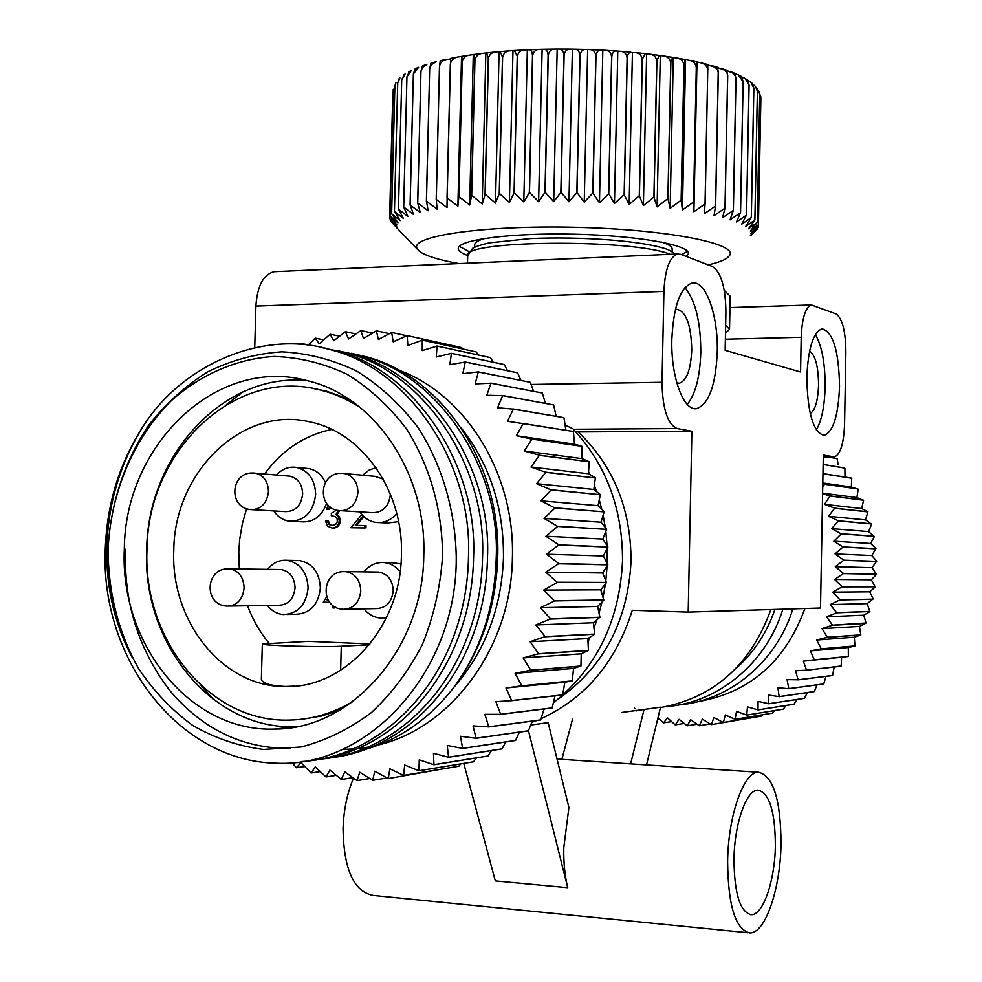 <?xml version="1.0" encoding="UTF-8"?>
<svg xmlns="http://www.w3.org/2000/svg" width="982" height="982" viewBox="0 0 982 982"><rect width="100%" height="100%" fill="white"/><g stroke="black" fill="none" stroke-linecap="round" stroke-linejoin="round"><path stroke-width="1.47" d="M401.405 555.26C403.835 491.589 362.603 432.718 310.668 422.088C242.861 404.965 174.219 471.753 173.802 550.325C170.438 620.98 222.362 686.958 284.903 686.504C344.424 688.983 400.865 627.154 401.405 555.26M331.769 429.441C304.666 435.124 282.264 449.965 264.575 473.962M246.654 508.664L242.345 523.774L239.694 539.351L238.786 552.007L239.301 569.02M675.321 309.735L676.745 309.318C686.136 311.257 691.132 324.821 691.733 350.009C690.788 369.588 686.676 380.66 679.384 383.226L676.819 382.906M809.573 351.163C815.367 355.103 818.362 366.409 818.558 385.067C817.932 400.926 815.146 410.415 810.211 413.532M782.875 609.184C766.193 663.427 717.854 702.94 666.41 706.586M792.867 608.877C776.492 662.015 729.258 700.903 678.722 704.941M774.921 609.429C766.733 633.108 753.624 652.907 735.628 668.828M729.528 329.154L730.191 296.171L724.262 290.426M725.489 333.094L729.528 329.363L725.649 325.251M575.452 431.491L578.153 431.92C613.296 465.505 630.923 508.578 631.045 561.152C627.842 621.373 603.574 667.33 558.255 699.024M607.207 548.435L607.207 563.496M607.109 565.988L605.82 580.804M605.415 583.934L603.058 597.387M602.027 601.978L599.069 613.112M596.933 619.814L594 627.891M590.133 637.122L588.009 641.688M581.737 653.582L581.221 654.491M565.129 425.059L572.887 428.753C606.066 464.4 622.613 508.443 622.527 560.882C619.63 620.882 596.59 668.214 553.406 702.867M544.912 708.881L543.979 709.507M588.599 472.047L589.728 474.49M594.38 485.501L596.614 491.626M599.278 499.912L601.819 509.413M603.132 515.268L605.305 527.53M605.833 531.471L607.072 545.661M816.337 429.932C821.664 420.566 824.598 406.217 825.138 386.883C825.211 363.463 821.959 346.008 815.367 334.518M806.823 377.432C808.137 348.426 813.194 332.223 822.02 328.81C833.092 331.855 838.935 351.139 839.536 386.663C838.333 415.533 833.227 431.785 824.205 435.394C813.354 432.657 807.56 413.336 806.823 377.432M684.933 287.628C695.465 300.504 700.755 322.133 700.78 352.513C699.97 376.892 695.465 394.187 687.265 404.4M717.253 352.145C718.345 315.725 705.898 280.079 692.224 282.988C680.33 287.198 673.542 305.967 671.835 339.318C670.718 376.695 683.582 411.433 696.619 408.622C708.832 404.203 715.706 385.374 717.253 352.145M312.853 388.43L326.196 391.045L349.248 399.404M360.738 407.911C348.303 399.699 335.157 393.819 321.31 390.271C235.263 366.225 147.472 450.566 146.993 549.748C142.611 639.073 209.289 722.74 289.174 720.088C311.134 719.696 332.125 713.668 352.145 701.983M362.726 475.19L368.851 470.231L375.971 467.604M267.656 569.376C272.947 562.747 279.465 559.728 287.186 560.317C300.332 563.128 307.292 572.371 308.09 588.083C306.114 604.924 297.914 613.75 283.491 614.56C277.108 614.02 271.769 610.988 267.485 605.464M286.953 614.487L295.95 614.278C310.275 613.468 318.413 604.728 320.365 588.058C319.58 572.506 312.657 563.349 299.608 560.575L296.171 560.501M363.966 571.88C369.539 565.031 376.413 561.937 384.588 562.625C390.738 563.423 395.918 566.43 400.128 571.647M392.321 562.772L400.951 563.926M276.494 475.006C282.239 468.795 288.941 466.266 296.613 467.432C308.716 470.783 315.062 479.781 315.664 494.412C313.356 512.297 304.518 521.221 289.15 521.184C282.816 520.178 277.71 516.765 273.818 510.947M325.41 482.469C321.826 474.797 316.327 470.169 308.937 468.598L305.537 468.279M374.805 476.319L383.152 479.081M390.357 494.044L390.345 494.683C388.737 506.847 382.599 512.825 371.945 512.629L341.785 510.75M278.949 569.523L281.22 569.548C289.923 571.352 294.539 577.453 295.066 587.85C293.753 598.995 288.327 604.802 278.778 605.28L229.678 606.041M376.155 572.027L378.794 572.064C387.841 573.967 392.653 580.202 393.217 590.771C391.855 602.199 386.172 608.14 376.167 608.595L346.032 609.184M287.775 475.988L290.034 476.184C298.049 478.357 302.26 484.298 302.665 493.983C301.13 505.816 295.275 511.683 285.111 511.61L252.89 509.707M423.782 555.677C426.839 473.128 374.67 396.777 308.434 380.967C217.611 355.03 124.849 444.306 124.321 549.183C119.632 643.689 190.078 732.302 274.53 729.061C351.126 729.81 423.046 649.139 423.782 555.677M296.711 726.68L295.324 726.705C211.867 729.957 142.108 642.793 146.686 549.76C147.619 455.599 223.638 372.055 307.12 380.623M605.587 560.292L607.809 564.871L602.69 572.972L606.446 582.596L600.788 589.826L603.795 600.149L597.645 606.459L599.916 617.236L593.324 622.748L594.724 634.237L587.837 638.558L588.439 650.366L581.234 653.816L580.939 665.992L573.549 668.386L572.273 680.992L564.859 682.171L562.661 694.974L511.696 700.657L505.988 687.977L521.81 685.804L515.108 673.357L530.759 670.178L523.16 657.915L538.566 653.73L530.096 641.749L545.182 636.594L535.865 624.982L550.558 618.893L540.419 607.711L554.609 600.91L543.721 590.084L557.383 582.436L545.747 572.199L558.832 563.594L546.483 554.216L558.918 544.875L607.87 546.913L603.378 556.008L605.587 560.292M555.051 695.821L552.093 707.997L500.685 714.331L495.898 701.651L511.696 700.657M544.126 708.979L540.652 719.978L488.778 726.913L484.887 714.319L500.685 714.331M532.232 721.107L528.426 730.829L476.061 738.304L473.042 725.882L488.778 726.913M519.441 732.118L515.501 740.489L462.608 748.444L460.472 736.279L476.061 738.304M505.828 741.95L501.974 748.91L448.553 757.269L447.24 745.436L462.608 748.444M491.479 750.555L487.944 756.03L433.958 764.733L433.467 753.304L448.553 757.269M476.442 757.883L473.496 761.811L418.958 770.784L419.24 759.847L433.958 764.733M460.791 763.91L458.754 766.255L403.639 775.412L404.658 765.027L418.958 770.784M444.576 768.611L388.271 778.579L389.817 768.82L403.639 775.412M342.509 749.364L352.943 748.984M357.669 748.566L367.428 747.216M374.142 745.89C449.167 730.927 511.462 648.685 512.395 557.911C515.206 474.011 465.922 394.887 399.343 370.374M291.985 762.695L296.441 767.74L300.946 762.584L311.11 773.006L315.271 766.991L325.999 776.909L329.903 770.097L341.331 779.462L344.768 771.852L357.018 780.616L359.768 772.233L372.644 780.322L374.817 771.226L388.271 778.579M285.676 727.797L286.683 728.239M453.93 687.24C484.998 651.582 501.507 608.41 503.471 557.715C503.876 507.596 489.76 464.277 461.098 427.796M341.38 351.531L362.505 356.085C437.911 375.333 500.304 466.732 496.241 557.457C494.768 607.833 480.37 651.496 453.033 688.419C481.094 650.87 495.984 607.232 497.727 557.494C501.041 463.897 442.33 377.149 367.145 356.994L351.384 353.311M453.033 688.419C428.582 719.205 399.404 739.532 365.488 749.401M331.278 757.773C415.963 748.026 485.783 662.494 487.502 557.224C491.626 465.763 428.778 373.553 352.955 354.232L336.58 350.427M326.098 348.561L347.542 353.189C423.659 372.608 486.667 465.173 482.543 557.089C480.836 663.832 409.433 750.236 323.569 758.804M315.787 759.958C401.257 750.174 471.826 663.537 473.582 556.843C477.755 464.179 414.281 370.791 337.759 351.286L321.175 347.432M142.881 426.716C119.473 463.087 106.94 503.791 105.283 548.803C99.992 657.805 178.503 761.627 276.764 763.223C368.729 767.666 457.698 670.694 456.237 556.401C455.182 509.609 441.765 464.302 417.927 427.379C400.337 404.339 379.96 385.582 356.785 371.147C332.738 359.584 307.783 353.152 281.92 351.838C256.093 353.569 231.433 360.198 207.926 371.724C185.451 385.816 165.639 403.749 148.491 425.501C124.96 460.902 111.531 500.808 108.216 545.206L108.081 548.84C107.124 587.727 115.152 623.889 132.189 657.339C114.649 624.368 106.179 588.193 106.768 548.828C107.934 504.282 119.976 463.578 142.881 426.716C182.026 364.334 264.293 328.479 332.174 350.193C409.003 369.797 472.673 463.553 468.488 556.708C466.818 667.723 390.615 756.668 301.499 761.566M108.13 548.84C108.13 592.306 118.306 632.261 138.646 668.693C153.732 691.156 171.715 710.047 192.607 725.354C214.8 738.206 238.417 746.234 263.434 749.45L301.118 746.995C326.122 740.489 349.58 728.988 371.466 712.502C391.904 693.402 408.917 670.632 422.53 644.192C433.749 616.217 440.427 586.843 442.551 556.082C442.366 509.891 429.723 465.529 406.622 429.109C389.535 406.523 369.723 388.258 347.198 374.338C323.643 363.266 299.301 357.301 274.162 356.441C236.637 358.786 201.052 374.277 171.531 400.509C133.822 437.812 110.868 492.007 108.13 548.84M474.711 244.813L474.711 244.592C474.907 242.309 478.553 240.197 485.624 238.27M459.036 263.593C438.095 259.849 424.74 255.627 418.958 250.913L416.957 248.323C410.181 235.938 484.2 225.099 575.759 227.321C667.343 229.383 738.722 243.622 729.503 255.615L727.269 257.91C723.709 260.476 717.351 262.795 708.194 264.87M392.812 92.455L389.596 218.446L397.047 227.186L390.345 220.803L398.287 229.395L392.248 222.889M751.279 235.152L757.196 229.383L750.383 235.447L758.374 227.1L750.923 233.262L758.411 224.743L750.334 231.028L757.257 222.349L748.591 228.781L754.9 219.943L745.694 226.511L751.291 217.513L741.643 224.252L746.492 215.107L736.426 222.018L740.489 212.75L730.068 219.821L733.308 210.43L722.605 217.673L724.974 208.184L714.049 215.61L715.534 206.011L704.462 213.622L705.027 203.949L693.906 211.744L693.538 202.01L682.441 209.976L681.127 200.193L670.141 208.356L667.883 198.548L657.093 206.883L653.902 197.051L643.394 205.569L639.282 195.749L629.155 204.428L624.147 194.632L614.462 203.47L608.766 193.724L599.462 202.709L592.797 193.012L584.241 202.145L576.986 192.533L568.959 201.789L561.004 192.276L553.701 201.629L545.12 192.226L538.615 201.691L529.482 192.411L523.799 201.948L514.2 192.816L509.4 202.427L499.396 193.429L495.493 203.09L485.182 194.252L482.223 203.949L471.679 195.283L469.654 204.993L458.852 196.51L457.882 206.208L447.141 197.898L447.006 207.583L436.29 199.469L437.076 209.117L426.47 201.175L428.152 210.774L417.731 203.029L420.296 212.566L410.132 205.005L413.545 214.457L403.712 207.079L407.911 216.445L398.471 209.24L403.43 218.495L394.445 211.474L400.116 220.619L391.634 213.769L397.955 222.779L390.026 216.101L396.937 224.976L389.596 218.446M467.702 255.516C462.092 253.491 458.975 251.417 458.349 249.281L458.263 248.434C457.993 239.718 511.364 232.709 574.519 234.207C637.686 235.582 689.916 244.984 688.419 253.651L686.492 256.548M844.901 468.279L844.999 477.043L851.738 478.136L851.345 487.035L858.17 489.208L856.905 497.567L863.559 500.476L861.644 508.541L867.904 511.708L865.535 519.908L871.66 524.253L868.542 531.593L874.311 536.602L870.629 543.5L875.944 548.545L871.807 555.567L876.705 561.164L872.053 567.694L876.46 574.421L871.353 579.797L875.232 587.015L869.733 591.815L873.158 598.86L867.192 603.635L869.88 611.651L863.755 615.198L866.014 623.005L832.491 625.166L826.586 616.806L836.701 612.793L830.195 604.617L840.003 599.83L832.859 592.146L842.274 586.745L834.565 579.478L843.538 573.5L835.301 566.712L843.796 560.194L835.056 553.922L843.035 547.048L833.841 541.205L841.255 533.889L831.656 528.647L838.456 520.816L828.513 516.323L834.7 508.173L824.463 504.343L830.048 496.033L822.597 493.7M822.72 487.182L824.438 484.236L822.781 483.758M775.375 845.355C775.129 811.292 769.323 792.879 757.944 790.117C746.541 789.479 734.401 823.481 733.971 859.336C734.327 893.645 740.072 912.094 751.205 914.696C763.186 915.334 775.019 880.302 775.375 845.355M727.613 861.484C728.092 905.76 735.481 929.573 749.794 932.9C765.371 933.722 780.567 888.342 781.021 843.452C780.727 799.569 773.227 775.829 758.509 772.245C743.902 771.422 728.178 815.085 727.613 861.484M528.488 730.78L567.719 887.691C564.81 875.895 563.508 862.527 563.803 847.576L568.909 807.56L548.14 722.629L530.746 725.023M353.483 778.186C347.149 793.321 343.663 810.211 343.049 828.857C343.798 869.561 353.888 891.766 373.32 895.461L748.075 932.728M646.524 764.904L660.53 707.187L644.069 709.446L630.64 763.861M572.506 719.217L561.864 759.356M463.774 763.419L495.321 880.915L567.719 887.691M622.158 712.392L644.069 709.446M641.872 709.9L638.975 710.084M659.364 718.787L657.658 719.045M671.627 721.61L663.292 722.862L658.05 717.425M684.208 723.427L675.162 724.839L667.576 717.903L663.415 722.887M697.073 724.2L687.179 725.796L679.078 719.303L675.285 724.851M710.17 723.93L699.245 725.723L690.665 719.708L687.29 725.796M749.929 718.038L711.312 724.618L702.29 719.119L699.368 725.723M723.403 722.445L760.89 716.209L723.403 722.445L725.293 714.957L735.088 719.303L736.525 711.398L746.75 715.068L747.474 706.868L757.981 709.863L758.079 701.381L768.796 703.701L768.255 694.998L779.143 696.606L777.94 687.731L788.841 688.701L787.061 679.63L798.096 679.789L795.543 670.755L806.578 670.166L803.337 661.144L814.311 659.83L810.396 650.882L821.247 648.832L816.643 640.019L827.323 637.257L822.057 628.64L832.491 625.166M762.732 714.736L760.89 716.209M774.737 710.551L772.122 713.19L735.088 719.303M772.233 713.153L735.199 719.266M786.177 705.457L783.231 709.176L746.639 715.105M783.341 709.127L746.75 715.068M797.053 699.454L794.021 704.217L757.871 709.925M794.131 704.155L757.981 709.863M807.339 692.568L804.43 698.325L768.697 703.763M804.528 698.263L768.796 703.701M816.999 684.859L814.36 691.561L779.045 696.68M814.459 691.488L779.143 696.606M825.948 676.352L823.775 683.938L788.841 688.701M823.861 683.853L788.927 688.615M834.16 667.097L832.576 675.518L798.01 679.875M832.662 675.432L798.096 679.789M865.658 623.337L859.434 626.418L860.833 635.01L854.266 637.208L855.003 646.009L848.301 647.519L848.362 656.467L841.574 657.253L841.193 665.98L806.504 670.264M840.801 666.25L806.578 670.166M848.153 656.479L814.25 659.929M848.227 656.381L814.311 659.83M854.806 645.996L821.185 648.942M854.868 645.898L821.247 648.832M860.637 634.961L827.261 637.367M860.698 634.851L827.323 637.257M865.608 623.447L832.454 625.288M869.684 611.528L836.701 612.793M869.708 611.405L836.738 612.67M872.814 599.29L839.978 599.953M872.838 599.167L840.003 599.83M874.999 586.819L842.261 586.868M875.023 586.696L842.274 586.745M876.214 574.188L843.538 573.623M876.226 574.065L843.538 573.5M876.46 561.508L843.796 560.317M876.46 561.385L843.796 560.194M875.723 548.84L843.035 547.048M875.711 548.717L843.022 546.913M874.005 536.295L841.255 533.889M873.992 536.172L841.243 533.754M871.341 523.946L838.493 520.939M871.304 523.836L838.456 520.816M867.732 511.892L834.737 508.295M867.695 511.769L834.7 508.173M863.215 500.194L830.048 496.033M863.166 500.083L829.986 495.91M857.826 488.938L824.438 484.236M857.765 488.84L824.377 484.126M851.59 478.209L822.965 473.766M851.529 478.111L822.965 473.668M844.569 468.07L823.137 464.461M844.508 467.972L823.137 464.376M836.811 458.582L827.605 456.925M836.738 458.496L828.022 456.925M837.13 458.766L838.088 464.29M804.921 608.509C785.391 661.475 749.867 692.482 698.362 701.529M634.384 708.01L634.838 708.636M635.992 710.207L636.483 710.87M711.422 724.606L713.853 717.535L723.28 722.47M844.999 477.043L822.965 473.619M851.345 487.035L822.793 482.972M856.905 497.567L822.609 493.16M861.644 508.541L824.463 504.343M865.535 519.908L828.513 516.323M868.542 531.593L831.656 528.647M870.629 543.5L833.841 541.205M871.807 555.567L835.056 553.922M872.053 567.694L835.301 566.712M871.353 579.797L834.565 579.478M869.733 591.815L832.859 592.146M867.192 603.635L830.195 604.617M863.755 615.198L826.586 616.806M859.434 626.418L822.057 628.64M854.266 637.208L816.643 640.019M848.301 647.519L810.396 650.882M841.574 657.253L803.337 661.144M459.306 246.372L469.101 251.613M681.68 254.706L687.474 251.306M757.208 228.327L757.196 229.383M760.829 101.171L758.374 227.075M759.687 93.72L760.866 97.942L758.411 224.743M760.768 96.617L758.399 224.718M759.737 94.726L757.257 222.349L759.737 94.726L758.926 91.277L759.724 94.689M756.962 88.675L758.926 91.277M753.034 84.378L755.514 86.502L757.404 91.449L754.9 219.943M757.368 91.412L754.863 219.919M757.404 91.449L755.514 86.502M748.063 80.573L750.862 82.279L753.857 88.184L751.328 217.538M753.808 88.147L751.291 217.513M753.857 88.184L752.347 83.47L750.862 82.279M742.073 77.062L745.129 78.462L749.094 84.943L746.541 215.132M749.045 84.918L746.492 215.107M749.094 84.943L747.4 79.861L745.129 78.462M735.064 73.76L738.329 74.927L743.141 81.764L740.551 212.775M743.079 81.727L740.489 212.75M743.141 81.764L741.471 76.461L738.329 74.927M726.999 70.643L733.321 73.368L735.371 76.019L735.997 78.658L733.382 210.455M735.923 78.621L733.308 210.43M735.997 78.658L734.536 73.233L730.498 71.612M717.903 67.697L724.741 70.188L726.999 72.889L727.711 75.651L725.06 208.196M727.625 75.614L724.974 208.184M727.711 75.651L726.57 70.164L721.647 68.507M707.777 64.935L715.105 67.193L717.535 69.918L718.308 72.766L715.633 206.036M718.21 72.742L715.534 206.011M718.308 72.766L717.609 67.242L711.815 65.585M457.317 57.103L450.591 58.38L450.431 63.904C451.18 60.098 453.524 57.815 457.477 57.066L461.798 56.318L462.24 61.891C463.025 57.999 465.431 55.741 469.47 55.115L473.852 54.489L474.944 60.123C475.742 56.158 478.173 53.924 482.248 53.409L486.691 52.905L488.422 58.601C489.232 54.587 491.663 52.39 495.726 51.985L500.206 51.592L502.612 57.349C503.422 53.31 505.816 51.125 509.805 50.831L514.322 50.536L517.391 56.391C518.189 52.304 520.521 50.168 524.376 49.972L528.93 49.775C531.029 49.689 532.219 51.665 532.502 55.716L532.649 55.716C533.422 51.616 535.656 49.505 539.351 49.395L543.93 49.284C546.36 49.235 547.76 51.248 548.116 55.336L548.263 55.336C548.999 51.224 551.111 49.161 554.609 49.125L559.2 49.1C561.95 49.1 563.545 51.15 563.963 55.262L564.11 55.262C564.797 51.15 566.774 49.112 570.026 49.149L574.617 49.223C577.674 49.272 579.441 51.359 579.908 55.483L580.067 55.483C580.706 51.395 582.51 49.382 585.481 49.468L590.072 49.628C593.386 49.751 595.313 51.874 595.841 56.011L595.988 56.023C596.565 51.936 598.198 49.959 600.861 50.094L605.44 50.34C608.987 50.536 611.05 52.697 611.614 56.833L611.761 56.846C612.277 52.795 613.713 50.843 616.045 51.003L620.587 51.334C624.343 51.616 626.516 53.826 627.105 57.95L627.964 54.427L629.487 52.574L635.428 52.611C639.319 52.991 641.577 55.238 642.203 59.35L645.346 53.642L649.826 54.17C653.828 54.648 656.148 56.931 656.774 61.019L659.253 55.36L663.685 55.986C667.735 56.575 670.08 58.895 670.718 62.934L672.523 57.324L676.893 58.048C680.956 58.748 683.3 61.093 683.914 65.082L685.068 59.509L689.364 60.344C693.378 61.166 695.698 63.535 696.287 67.451L696.815 61.903L701.038 62.86C704.941 63.793 707.187 66.187 707.752 70.004L705.137 203.974M707.752 70.004L705.027 203.949M707.85 70.029L707.678 64.481L701.038 62.86M696.41 67.476L693.648 202.022M696.287 67.451L693.538 202.01M684.049 65.107L681.25 200.218M683.914 65.082L681.127 200.193M670.853 62.958L668.018 198.56M670.718 62.934L667.883 198.548M656.909 61.031L654.037 197.063M656.774 61.019L653.902 197.051M642.351 59.362L639.429 195.762M642.203 59.35L639.282 195.749M627.253 57.963L624.294 194.645M627.105 57.95L624.147 194.632M611.761 56.846L608.766 193.724M611.614 56.833L608.619 193.724M595.988 56.023L592.956 193.024M595.841 56.011L592.797 193.012M580.067 55.483L576.986 192.533M579.908 55.483L576.839 192.533M564.11 55.262L561.004 192.276M563.963 55.262L560.845 192.276M548.263 55.336L545.12 192.226M548.116 55.336L544.973 192.226M532.649 55.716L529.482 192.411M532.502 55.716L529.335 192.411M517.391 56.391L514.2 192.816M517.244 56.391L514.052 192.816M502.612 57.349L499.396 193.429M502.477 57.361L499.249 193.442M488.422 58.601L485.182 194.252M488.3 58.613L485.047 194.264M474.944 60.123L471.679 195.283M474.809 60.135L471.544 195.295M462.24 61.891L458.962 196.498M462.129 61.915L458.852 196.51M450.431 63.904L447.141 197.898M450.321 63.916L447.031 197.91M446.184 59.301L440.28 60.663L439.482 66.15L436.29 199.469M439.482 66.15L436.192 199.481M439.58 66.125L440.402 63.327L442.968 60.724L450.529 58.834M435.971 61.743L430.926 63.143L429.674 68.58L426.47 201.175M429.674 68.58L426.372 201.2M429.772 68.556L431.344 64.677L436.106 61.706M426.74 64.419L422.555 65.831L420.959 71.183L417.731 203.029M420.959 71.183L417.657 203.053M421.033 71.158L422.456 67.427L426.839 64.382M418.516 67.328L415.19 68.703L413.373 73.945L410.132 205.005M413.373 73.945L410.071 205.029M413.434 73.92L418.577 67.304M409.396 71.477L406.941 76.829L403.712 207.079M406.941 76.829L403.651 207.104M407.002 76.805L411.323 70.495M404.118 74.657L401.712 79.837L398.471 209.24M401.712 79.837L398.434 209.264M401.761 79.812L405.1 74.006L403.43 75.148M399.735 78.143L397.685 82.93L394.445 211.474M399.011 78.83L399.944 77.946L397.722 82.893L394.42 211.498M394.887 86.048L391.634 213.769L394.862 86.072L395.967 82.488L394.887 86.048M393.254 89.239L390.026 216.101L393.242 89.276M390.382 219.403L390.345 220.803M461.528 56.772L457.882 206.208M473.275 54.943L469.654 204.993M485.832 53.347L482.223 203.949M499.089 51.997L495.493 203.09M512.96 50.917L509.4 202.427M527.334 50.119L523.799 201.948M542.113 49.603L538.615 201.691M557.175 49.37L553.701 201.629M572.383 49.444L568.959 201.789M587.641 49.812L584.241 202.145M602.813 50.463L599.462 202.709M617.776 51.395L614.462 203.47M632.42 52.611L629.155 204.428M646.622 54.096L643.394 205.569M660.285 55.827L657.093 206.883M673.284 57.791L670.141 208.356M685.546 59.988L682.441 209.976M696.974 62.369L693.906 211.744M661.512 242.075C668.717 244.383 672.253 246.715 672.142 249.072L672.093 251.478M578.153 431.92L691.88 431.233L677.163 428.557C667.564 424.261 662.506 408.831 662.015 382.28L663.918 291.409C665.01 269.326 669.577 256.854 677.617 253.994L680.759 254.35L712.429 266.503C721.107 272.333 725.6 287.542 725.907 312.129L725.146 350.328L800.563 371.994L801.202 337.292C802.061 318.058 805.461 307.28 811.427 304.972L836.112 313.945C842.396 318.487 845.649 331.253 845.87 352.219L844.569 424.371C843.747 443.692 840.383 454.543 834.454 456.925L823.309 455.047L820.51 608.03L688.186 612.105L632.261 610.288C616.033 661.942 585.665 698.055 541.156 718.64M341.49 779.487L352.771 777.67M326.147 776.934L336.286 775.35M311.11 773.006L320.255 771.619M296.441 767.74L304.739 766.537M301.646 344.522L300.602 343.356L299.596 344.363M300.602 343.356L308.311 344.866M558.918 544.875L545.918 536.233L557.666 526.438L544.065 518.398L555.063 508.013L540.947 500.832L551.16 489.957L536.577 483.672L545.967 472.354L530.992 467.015L539.474 455.206L524.253 450.996L531.925 439.089L516.385 435.713L523.185 423.635L507.485 421.266L513.39 409.113L497.592 407.763L502.612 395.611L486.802 395.28L490.939 383.213L475.178 383.901L478.32 371.896L462.829 373.676L465.247 362.039L449.817 364.69L451.413 353.373L436.266 356.982L437.051 346.069L422.235 350.574L422.272 340.128L407.849 345.517L407.162 335.611L393.193 341.822L391.671 332.481L378.377 339.502L376.364 330.824L363.475 338.545L360.885 330.566L348.598 338.962L345.32 331.732L333.831 340.717L330.087 334.285L319.26 343.798L315.247 338.152L307.98 345.198M315.247 338.152L323.716 339.858M330.234 334.261L339.588 336.2M345.468 331.72L355.865 333.917M360.885 330.566L372.485 333.07M376.364 330.824L389.4 333.671M391.818 332.505L406.609 335.746M407.162 335.611L461.626 347.579L407.014 335.574M422.272 340.128L476.061 351.887L422.125 340.079M437.051 346.069L490.448 357.62L436.904 345.995M451.413 353.373L504.147 364.543L451.266 353.299M465.247 362.039L517.489 372.804L465.112 361.953M478.455 372.006L530.219 382.305L478.32 371.896M490.939 383.213L542.248 392.984L490.816 383.103M502.612 395.611L553.615 404.915L502.502 395.488M513.39 409.113L563.889 417.645L513.291 408.978M523.185 423.635L573.341 431.466L523.099 423.488M531.925 439.089L581.835 446.319L531.851 438.929M539.548 455.366L589.175 461.798L539.474 455.206M545.967 472.354L595.362 477.964L545.918 472.195M551.16 489.957L600.37 494.695L551.111 489.773M555.063 508.013L604.139 511.868L555.039 507.841M557.666 526.438L606.655 529.372L557.641 526.254M558.918 545.059L607.883 547.084M558.832 563.594L607.809 564.687M558.832 563.778L607.809 564.871M557.408 582.252L606.459 582.424M557.383 582.436L606.446 582.596M554.634 600.726L603.82 599.99M554.609 600.91L603.795 600.149M550.558 618.893L599.916 617.236M550.509 619.065L599.867 617.408M545.182 636.594L594.773 634.077M545.12 636.766L594.724 634.237M538.566 653.73L588.439 650.366M538.492 653.902L588.365 650.514M530.759 670.178L580.939 665.992M530.673 670.325L580.865 666.14M521.81 685.804L572.359 680.857M521.712 685.952L572.273 680.992M511.794 700.51L562.76 694.851M500.808 714.209L552.203 707.875M488.901 726.803L540.763 719.867M476.184 738.206L528.549 730.731M462.743 748.358L515.636 740.403M448.688 757.196L502.109 748.824M434.105 764.659L488.079 755.968M419.105 770.735L473.643 761.762M403.798 775.375L458.901 766.218M372.644 780.322L386.933 777.953M357.018 780.616L369.662 778.542M461.626 347.579L462.743 348.966M476.196 351.937L478.32 354.956M490.448 357.62L493.259 362.223M504.282 364.617L507.498 370.73M517.612 372.89L520.976 380.451M530.329 382.403L533.631 391.327M542.359 393.095L545.391 403.307M553.615 404.915L556.18 416.331M563.987 417.78L565.927 430.288M573.427 431.614L574.495 444.183L581.761 446.172M581.835 446.319L582.019 458.619L589.102 461.65M589.175 461.798L588.488 473.754L595.313 477.804M595.362 477.964L593.84 489.466L600.321 494.535M600.37 494.695L598.026 505.669L604.114 511.696M604.139 511.868L601.033 522.228L606.63 529.2M606.655 529.372L602.813 539.057L607.87 546.913M290.304 748.37C243.008 748.812 202.844 729.54 169.812 690.542C138.376 649.237 123.622 602.126 125.549 549.22M213.438 699.552L201.114 685.608M226.486 404.559L242.984 391.879M505.988 687.977L564.859 682.171M515.108 673.357L573.549 668.386M523.16 657.915L581.234 653.816M530.096 641.749L587.837 638.558M535.865 624.982L593.324 622.748M540.419 607.711L597.645 606.459M543.721 590.084L600.788 589.826M545.747 572.199L602.69 572.972M546.483 554.216L603.378 556.008M545.918 536.233L602.813 539.057M544.065 518.398L601.033 522.228M540.947 500.832L598.026 505.669M536.577 483.672L593.84 489.466M530.992 467.015L588.488 473.754M524.253 450.996L582.019 458.619M516.385 435.713L574.495 444.183M340.128 709.949L321.74 715.988L302.935 719.106M327.509 598.959L326.957 599.842L327.976 599.83M326.957 599.842L328 599.867M386.515 617.629L380.586 618.059C373.97 617.494 368.422 614.413 363.954 608.828M396.777 513.561C390.885 520.411 383.839 523.357 375.64 522.399C369.109 521.295 363.843 517.784 359.842 511.88M329.707 602.347L323.323 602.138L326.613 596.896M334.666 606.618L334.629 607.968L332.8 607.907L332.873 605.403M329.964 506.737L328.369 509.314L326.552 509.29L328.381 505.349M338.434 510.48L336.016 514.322L338.164 516.36L339.269 520.558C338.643 525.333 336.225 527.825 332.039 528.058L327.657 526.229L325.459 521.025L327.276 521.049L328.786 524.314L331.425 525.591L335.684 524.437L337.268 521.958L337.17 519.024L335.132 516.544L331.327 515.673L331.388 513.267L336.63 510.075M363.131 515.943L355.324 525.382L364.887 525.53L364.825 527.96L350.869 527.739L361.867 514.58M364.064 608.975L362.481 608.865M292.599 521.368L301.548 521.823C313.491 522.498 321.851 516.336 326.601 503.324M398.594 521.651L387.411 523.038L379.568 522.608M334.629 607.968L335.819 607.244M328.786 524.314L332.505 525.64M327.276 521.049L328.454 521.111L329.952 524.376M332.039 528.058L332.849 528.095M339.269 520.558L340.435 520.62C339.797 525.395 337.391 527.886 333.205 528.107M338.164 516.36L339.33 516.422L340.435 520.62M336.016 514.322L339.33 516.422M339.576 510.652L337.182 514.384M326.552 509.29L328.369 509.314M330.701 507.277L329.535 509.376M350.869 527.739L364.825 527.96M364.887 525.53L366.028 525.591L365.967 528.021M363.831 516.63L356.503 525.407M369.956 643.934L308.495 641.344L262.329 643.947C260.451 645.567 322.133 647.359 341.27 646.217L340.644 670.313M369.244 644.806L341.27 646.217M294.625 686.136L285.173 686.479C269.94 685.718 262.01 683.263 261.372 679.114L262.329 643.947M247.538 605.771C252.73 619.679 259.862 632.126 268.958 643.124M536.675 720.506L531.753 722.359M770.882 609.552C750.665 665.096 713.853 697.772 660.432 707.592M649.703 708.673L649.004 708.709M275.93 271.633L274.101 271.707C263.372 274.469 257.296 285.934 255.897 306.102L254.743 347.591M691.88 431.233L688.186 612.105M377.37 476.565L341.208 473.263C318.769 472.808 316.818 508.639 339.146 510.591L341.171 510.763C351.053 509.744 356.638 503.533 357.939 492.129C357.522 482.076 353.115 475.865 344.707 473.508L342.031 473.263M227.849 606.115C237.411 605.317 242.824 599.253 244.113 587.936C243.573 577.121 238.835 570.775 229.886 568.897L227.517 568.873M343.933 609.27C353.851 608.472 359.461 602.347 360.762 590.918C360.198 580.043 355.288 573.635 346.057 571.671L343.332 571.647M290.034 476.184L252.374 472.98C230.193 472.575 228.462 507.89 250.57 509.572L252.349 509.719C261.826 508.713 267.202 502.637 268.467 491.454C268.074 481.499 263.79 475.411 255.615 473.189L253.258 472.98M467.678 255.995L467.69 255.762C461.295 240.185 632.776 238.589 670.264 254.326M360.627 519.147L361.769 519.208M662.015 382.28L531.102 384.453M663.918 291.409L255.897 306.102M677.163 428.557L573.353 429.257M801.202 337.292L725.367 339.22M833.522 456.888L823.272 456.9M679.384 383.226L678.255 383.25M326.196 391.045L321.31 390.271M287.186 560.317L299.608 560.575M384.588 562.625L396.298 562.858M296.613 467.432L308.937 468.598M281.22 569.548L228.438 568.848C205.017 567.952 203.593 605.575 227.051 606.066M378.794 572.064L344.498 571.61C320.93 570.665 319.604 608.791 343.197 609.221M367.145 356.994L362.481 356.085M352.931 354.232L347.518 353.176M337.734 351.274L332.174 350.193M675.788 254.08L668.263 249.723C643.861 240.615 580.89 236.355 530.354 238.589L489.331 242.861C481.376 244.653 475.816 246.482 472.624 248.336L467.69 255.762L467.506 263.225M474.65 247.206L474.711 244.592M417.731 249.637L398.287 229.383M758.509 772.245L557.039 759.037M751.205 914.696L749.867 914.573M696.803 61.903L689.364 60.344M685.043 59.509L676.893 58.048M672.486 57.324L663.685 55.986M659.204 55.36L649.826 54.17M645.284 53.642L635.428 52.611M630.825 52.181L620.587 51.334M615.947 51.003L605.44 50.34M600.751 50.094L590.072 49.628M585.346 49.468L574.617 49.223M569.879 49.149L559.2 49.1M554.449 49.137L543.93 49.284M539.192 49.407L528.93 49.775M524.204 49.984L514.322 50.536M509.621 50.855L500.206 51.592M495.542 52.009L486.691 52.905M482.076 53.445L473.852 54.489M469.298 55.139L461.798 56.318M411.298 70.508L408.819 71.796M295.324 726.705L274.53 729.061M384.588 617.948L386.38 617.899M332.395 525.64L331.425 525.591M696.619 408.622L694.728 408.647M824.205 435.394L823.088 435.407M677.617 253.994L274.101 271.707M833.743 456.925L823.272 456.925M811.427 304.972L729.957 307.587"/></g></svg>
